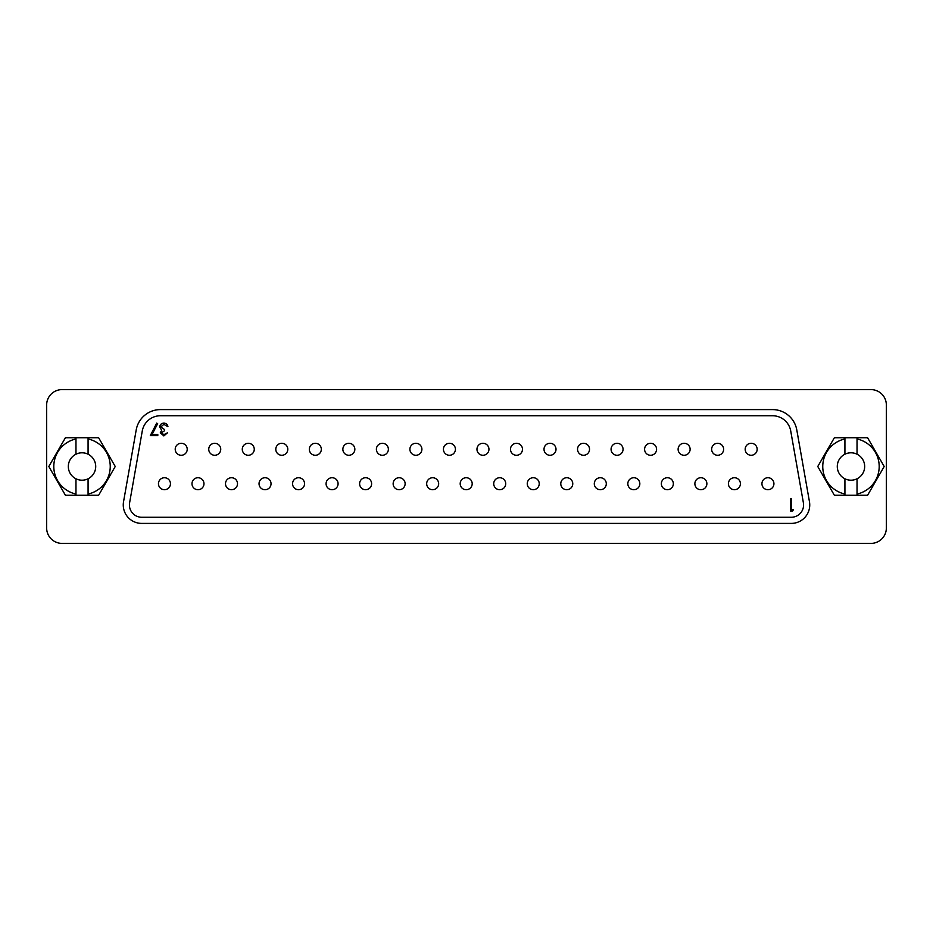<?xml version="1.0" encoding="UTF-8"?>
<svg xmlns="http://www.w3.org/2000/svg" width="933" height="933" viewBox="0 0 933 933"><rect width="100%" height="100%" fill="white"/><g stroke="black" fill="none" stroke-linecap="round" stroke-linejoin="round"><path stroke-width="1.4" d="M62.033 543.391L870.967 543.391A15.383 15.383 0 0 0 886.35 528.02L886.35 404.98A15.383 15.383 0 0 0 870.967 389.609L62.033 389.609A15.383 15.383 0 0 0 46.65 404.98L46.65 528.02A15.383 15.383 0 0 0 62.033 543.391M175.217 449.274A5.995 5.995 0 0 0 181.212 455.269A5.995 5.995 0 0 0 187.218 449.274A5.995 5.995 0 0 0 181.212 443.28A5.995 5.995 0 0 0 175.217 449.274A5.995 5.995 0 0 0 181.212 455.269A5.995 5.995 0 0 0 187.218 449.274M208.747 449.274A5.995 5.995 0 0 0 214.742 455.269A5.995 5.995 0 0 0 220.736 449.274A5.995 5.995 0 0 0 214.742 443.28A5.995 5.995 0 0 0 208.747 449.274A5.995 5.995 0 0 0 214.742 455.269A5.995 5.995 0 0 0 220.736 449.274M242.277 449.274A5.995 5.995 0 0 0 248.271 455.269A5.995 5.995 0 0 0 254.266 449.274A5.995 5.995 0 0 0 248.271 443.28A5.995 5.995 0 0 0 242.277 449.274A5.995 5.995 0 0 0 248.271 455.269A5.995 5.995 0 0 0 254.266 449.274M275.795 449.274A5.995 5.995 0 0 0 281.801 455.269A5.995 5.995 0 0 0 287.796 449.274A5.995 5.995 0 0 0 281.801 443.28A5.995 5.995 0 0 0 275.795 449.274A5.995 5.995 0 0 0 281.801 455.269A5.995 5.995 0 0 0 287.796 449.274M309.324 449.274A5.995 5.995 0 0 0 315.319 455.269A5.995 5.995 0 0 0 321.325 449.274A5.995 5.995 0 0 0 315.319 443.28A5.995 5.995 0 0 0 309.324 449.274A5.995 5.995 0 0 0 315.319 455.269A5.995 5.995 0 0 0 321.325 449.274M342.854 449.274A5.995 5.995 0 0 0 348.849 455.269A5.995 5.995 0 0 0 354.843 449.274A5.995 5.995 0 0 0 348.849 443.28A5.995 5.995 0 0 0 342.854 449.274A5.995 5.995 0 0 0 348.849 455.269A5.995 5.995 0 0 0 354.843 449.274M376.384 449.274A5.995 5.995 0 0 0 382.378 455.269A5.995 5.995 0 0 0 388.373 449.274A5.995 5.995 0 0 0 382.378 443.28A5.995 5.995 0 0 0 376.384 449.274A5.995 5.995 0 0 0 382.378 455.269A5.995 5.995 0 0 0 388.373 449.274M409.902 449.274A5.995 5.995 0 0 0 415.908 455.269A5.995 5.995 0 0 0 421.903 449.274A5.995 5.995 0 0 0 415.908 443.28A5.995 5.995 0 0 0 409.902 449.274A5.995 5.995 0 0 0 415.908 455.269A5.995 5.995 0 0 0 421.903 449.274M443.432 449.274A5.995 5.995 0 0 0 449.426 455.269A5.995 5.995 0 0 0 455.432 449.274A5.995 5.995 0 0 0 449.426 443.28A5.995 5.995 0 0 0 443.432 449.274A5.995 5.995 0 0 0 449.426 455.269A5.995 5.995 0 0 0 455.432 449.274M476.961 449.274A5.995 5.995 0 0 0 482.956 455.269A5.995 5.995 0 0 0 488.95 449.274A5.995 5.995 0 0 0 482.956 443.28A5.995 5.995 0 0 0 476.961 449.274A5.995 5.995 0 0 0 482.956 455.269A5.995 5.995 0 0 0 488.95 449.274M510.479 449.274A5.995 5.995 0 0 0 516.485 455.269A5.995 5.995 0 0 0 522.48 449.274A5.995 5.995 0 0 0 516.485 443.28A5.995 5.995 0 0 0 510.479 449.274A5.995 5.995 0 0 0 516.485 455.269A5.995 5.995 0 0 0 522.48 449.274M544.009 449.274A5.995 5.995 0 0 0 550.004 455.269A5.995 5.995 0 0 0 556.01 449.274A5.995 5.995 0 0 0 550.004 443.28A5.995 5.995 0 0 0 544.009 449.274A5.995 5.995 0 0 0 550.004 455.269A5.995 5.995 0 0 0 556.01 449.274M577.539 449.274A5.995 5.995 0 0 0 583.533 455.269A5.995 5.995 0 0 0 589.528 449.274A5.995 5.995 0 0 0 583.533 443.28A5.995 5.995 0 0 0 577.539 449.274A5.995 5.995 0 0 0 583.533 455.269A5.995 5.995 0 0 0 589.528 449.274M611.068 449.274A5.995 5.995 0 0 0 617.063 455.269A5.995 5.995 0 0 0 623.057 449.274A5.995 5.995 0 0 0 617.063 443.28A5.995 5.995 0 0 0 611.068 449.274A5.995 5.995 0 0 0 617.063 455.269A5.995 5.995 0 0 0 623.057 449.274M644.586 449.274A5.995 5.995 0 0 0 650.593 455.269A5.995 5.995 0 0 0 656.587 449.274A5.995 5.995 0 0 0 650.593 443.28A5.995 5.995 0 0 0 644.586 449.274A5.995 5.995 0 0 0 650.593 455.269A5.995 5.995 0 0 0 656.587 449.274M678.116 449.274A5.995 5.995 0 0 0 684.111 455.269A5.995 5.995 0 0 0 690.117 449.274A5.995 5.995 0 0 0 684.111 443.28A5.995 5.995 0 0 0 678.116 449.274A5.995 5.995 0 0 0 684.111 455.269A5.995 5.995 0 0 0 690.117 449.274M711.646 449.274A5.995 5.995 0 0 0 717.64 455.269A5.995 5.995 0 0 0 723.635 449.274A5.995 5.995 0 0 0 717.64 443.28A5.995 5.995 0 0 0 711.646 449.274A5.995 5.995 0 0 1 717.64 443.28A5.995 5.995 0 0 1 723.635 449.274M158.458 483.726A5.995 5.995 0 0 0 164.453 489.72A5.995 5.995 0 0 0 170.447 483.726A5.995 5.995 0 0 0 164.453 477.731A5.995 5.995 0 0 0 158.458 483.726A5.995 5.995 0 0 0 164.453 489.72A5.995 5.995 0 0 0 170.447 483.726M191.988 483.726A5.995 5.995 0 0 0 197.983 489.72A5.995 5.995 0 0 0 203.977 483.726A5.995 5.995 0 0 0 197.983 477.731A5.995 5.995 0 0 0 191.988 483.726A5.995 5.995 0 0 0 197.983 489.72A5.995 5.995 0 0 0 203.977 483.726A5.995 5.995 0 0 1 197.983 489.72A5.995 5.995 0 0 1 191.988 483.726M225.506 483.726A5.995 5.995 0 0 0 231.512 489.72A5.995 5.995 0 0 0 237.507 483.726A5.995 5.995 0 0 0 231.512 477.731A5.995 5.995 0 0 0 225.506 483.726A5.995 5.995 0 0 0 231.512 489.72A5.995 5.995 0 0 0 237.507 483.726M259.036 483.726A5.995 5.995 0 0 0 265.03 489.72A5.995 5.995 0 0 0 271.036 483.726A5.995 5.995 0 0 0 265.03 477.731A5.995 5.995 0 0 0 259.036 483.726A5.995 5.995 0 0 0 265.03 489.72A5.995 5.995 0 0 0 271.036 483.726M292.565 483.726A5.995 5.995 0 0 0 298.56 489.72A5.995 5.995 0 0 0 304.555 483.726A5.995 5.995 0 0 0 298.56 477.731A5.995 5.995 0 0 0 292.565 483.726A5.995 5.995 0 0 0 298.56 489.72A5.995 5.995 0 0 0 304.555 483.726M326.084 483.726A5.995 5.995 0 0 0 332.09 489.72A5.995 5.995 0 0 0 338.084 483.726A5.995 5.995 0 0 0 332.09 477.731A5.995 5.995 0 0 0 326.084 483.726A5.995 5.995 0 0 0 332.09 489.72A5.995 5.995 0 0 0 338.084 483.726M359.613 483.726A5.995 5.995 0 0 0 365.608 489.72A5.995 5.995 0 0 0 371.614 483.726A5.995 5.995 0 0 0 365.608 477.731A5.995 5.995 0 0 0 359.613 483.726A5.995 5.995 0 0 0 365.608 489.72A5.995 5.995 0 0 0 371.614 483.726M393.143 483.726A5.995 5.995 0 0 0 399.137 489.72A5.995 5.995 0 0 0 405.132 483.726A5.995 5.995 0 0 0 399.137 477.731A5.995 5.995 0 0 0 393.143 483.726A5.995 5.995 0 0 0 399.137 489.72A5.995 5.995 0 0 0 405.132 483.726M426.673 483.726A5.995 5.995 0 0 0 432.667 489.72A5.995 5.995 0 0 0 438.662 483.726A5.995 5.995 0 0 0 432.667 477.731A5.995 5.995 0 0 0 426.673 483.726A5.995 5.995 0 0 0 432.667 489.72A5.995 5.995 0 0 0 438.662 483.726M460.191 483.726A5.995 5.995 0 0 0 466.197 489.72A5.995 5.995 0 0 0 472.191 483.726A5.995 5.995 0 0 0 466.197 477.731A5.995 5.995 0 0 0 460.191 483.726A5.995 5.995 0 0 0 466.197 489.72A5.995 5.995 0 0 0 472.191 483.726M493.72 483.726A5.995 5.995 0 0 0 499.715 489.72A5.995 5.995 0 0 0 505.721 483.726A5.995 5.995 0 0 0 499.715 477.731A5.995 5.995 0 0 0 493.72 483.726A5.995 5.995 0 0 0 499.715 489.72A5.995 5.995 0 0 0 505.721 483.726M527.25 483.726A5.995 5.995 0 0 0 533.244 489.72A5.995 5.995 0 0 0 539.239 483.726A5.995 5.995 0 0 0 533.244 477.731A5.995 5.995 0 0 0 527.25 483.726A5.995 5.995 0 0 0 533.244 489.72A5.995 5.995 0 0 0 539.239 483.726M560.78 483.726A5.995 5.995 0 0 0 566.774 489.72A5.995 5.995 0 0 0 572.769 483.726A5.995 5.995 0 0 0 566.774 477.731A5.995 5.995 0 0 0 560.78 483.726A5.995 5.995 0 0 0 566.774 489.72A5.995 5.995 0 0 0 572.769 483.726M594.298 483.726A5.995 5.995 0 0 0 600.304 489.72A5.995 5.995 0 0 0 606.298 483.726A5.995 5.995 0 0 0 600.304 477.731A5.995 5.995 0 0 0 594.298 483.726A5.995 5.995 0 0 0 600.304 489.72A5.995 5.995 0 0 0 606.298 483.726M627.827 483.726A5.995 5.995 0 0 0 633.822 489.72A5.995 5.995 0 0 0 639.828 483.726A5.995 5.995 0 0 0 633.822 477.731A5.995 5.995 0 0 0 627.827 483.726A5.995 5.995 0 0 0 633.822 489.72A5.995 5.995 0 0 0 639.828 483.726M661.357 483.726A5.995 5.995 0 0 0 667.352 489.72A5.995 5.995 0 0 0 673.346 483.726A5.995 5.995 0 0 0 667.352 477.731A5.995 5.995 0 0 0 661.357 483.726A5.995 5.995 0 0 0 667.352 489.72A5.995 5.995 0 0 0 673.346 483.726M694.875 483.726A5.995 5.995 0 0 0 700.881 489.72A5.995 5.995 0 0 0 706.876 483.726A5.995 5.995 0 0 0 700.881 477.731A5.995 5.995 0 0 0 694.875 483.726A5.995 5.995 0 0 0 700.881 489.72A5.995 5.995 0 0 0 706.876 483.726M728.405 483.726A5.995 5.995 0 0 0 734.399 489.72A5.995 5.995 0 0 0 740.405 483.726A5.995 5.995 0 0 0 734.399 477.731A5.995 5.995 0 0 0 728.405 483.726A5.995 5.995 0 0 1 734.399 477.731A5.995 5.995 0 0 1 740.405 483.726M745.175 449.274A5.995 5.995 0 0 0 751.17 455.269A5.995 5.995 0 0 0 757.164 449.274A5.995 5.995 0 0 0 751.17 443.28A5.995 5.995 0 0 0 745.175 449.274A5.995 5.995 0 0 1 751.17 443.28A5.995 5.995 0 0 1 757.164 449.274M761.934 483.726A5.995 5.995 0 0 0 767.929 489.72A5.995 5.995 0 0 0 773.923 483.726A5.995 5.995 0 0 0 767.929 477.731A5.995 5.995 0 0 0 761.934 483.726A5.995 5.995 0 0 1 767.929 477.731A5.995 5.995 0 0 1 773.923 483.726M791.277 517.255A12.304 12.304 0 0 0 803.395 502.817L790.729 430.999A18.45 18.45 0 0 0 772.559 415.745L160.441 415.745A18.45 18.45 0 0 0 142.271 430.999L129.605 502.817A12.304 12.304 0 0 0 141.723 517.255L791.277 517.255M809.739 504.951A18.45 18.45 0 0 0 809.459 501.744L796.794 429.926A24.608 24.608 0 0 0 772.559 409.599L160.441 409.599A24.608 24.608 0 0 0 136.206 429.926L123.541 501.744A18.45 18.45 0 0 0 141.723 523.401L791.277 523.401A18.45 18.45 0 0 0 809.739 504.951M793.365 509.721L792.653 510.969L790.403 510.969L790.403 498.793L791.499 498.793L791.499 509.721L793.365 509.721M163.835 434.673L167.474 432.807L163.846 435.921L160.289 432.76L161.712 430.253L159.671 427.057C159.963 424.585 161.374 423.267 163.881 423.127C166.156 423.255 167.508 424.445 167.94 426.719L163.858 424.375L160.768 426.952L164.511 429.53L164.511 430.778L161.386 432.772L163.835 434.673M157.794 434.358L157.794 435.618L150.306 435.618L156.709 423.127L157.654 423.64L152.149 434.358L157.794 434.358M857.03 454.219A13.692 13.692 0 0 0 837.286 466.5A13.692 13.692 0 0 0 857.03 478.781A13.692 13.692 0 0 0 857.03 454.219L857.03 438.953A28.2 28.2 0 0 1 857.03 494.047L857.03 478.781M857.03 438.953L857.03 437.74L867.585 437.74L884.192 466.5L867.585 495.26L857.03 495.26L857.03 494.047M844.925 438.953L844.925 437.74L834.37 437.74L817.763 466.5L834.37 495.26L844.925 495.26L844.925 494.047A28.2 28.2 0 0 1 844.925 438.953L844.925 454.219M844.925 478.781L844.925 494.047M857.03 437.74L844.925 437.74M844.925 495.26L857.03 495.26M88.075 454.219A13.692 13.692 0 0 0 68.331 466.5A13.692 13.692 0 0 0 88.075 478.781A13.692 13.692 0 0 0 88.075 454.219L88.075 438.953A28.2 28.2 0 0 1 88.075 494.047L88.075 478.781M88.075 438.953L88.075 437.74L98.63 437.74L115.237 466.5L98.63 495.26L88.075 495.26L88.075 494.047M75.97 438.953L75.97 437.74L65.415 437.74L48.808 466.5L65.415 495.26L75.97 495.26L75.97 494.047A28.2 28.2 0 0 1 75.97 438.953L75.97 454.219M75.97 478.781L75.97 494.047M88.075 437.74L75.97 437.74M75.97 495.26L88.075 495.26"/></g></svg>
